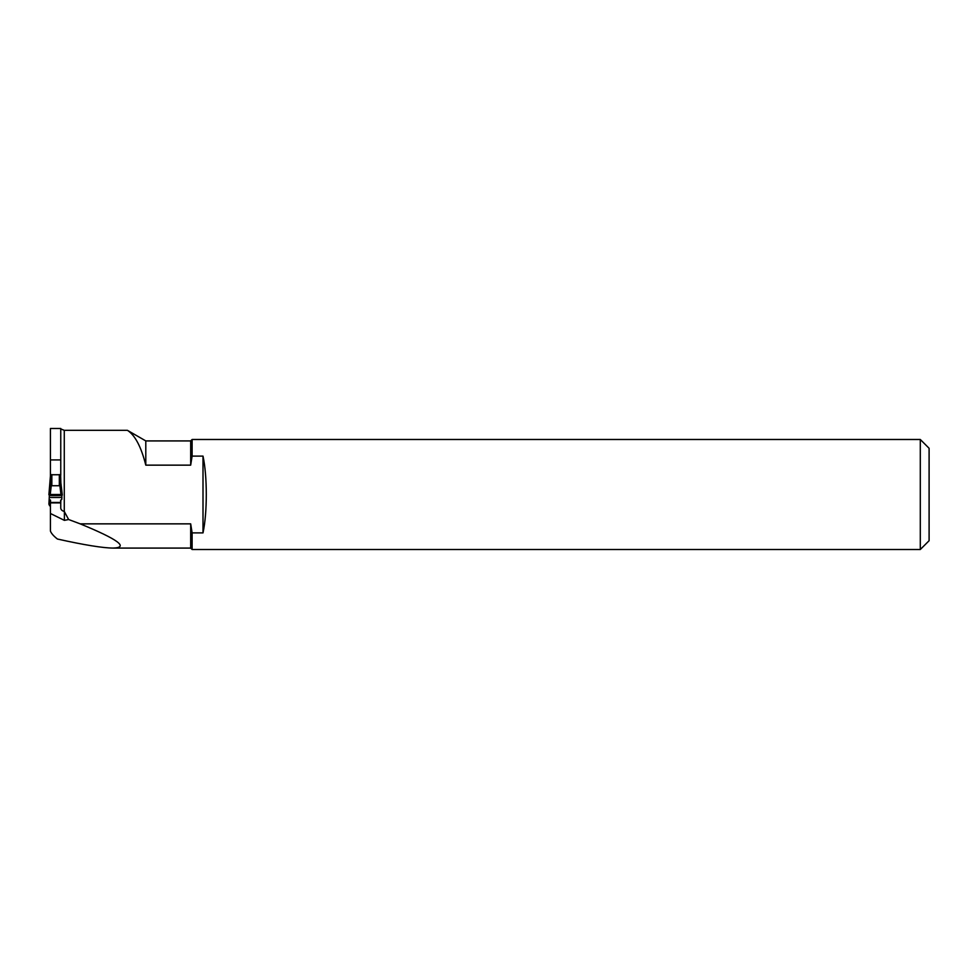<?xml version="1.0" encoding="UTF-8"?>
<svg xmlns="http://www.w3.org/2000/svg" width="978" height="978" viewBox="0 0 978 978"><rect width="100%" height="100%" fill="white"/><g stroke="black" fill="none" stroke-linecap="round" stroke-linejoin="round"><path stroke-width="1.47" d="M50.416 513.487L64.389 520.369L68.631 519.514L80.184 523.853L190.686 523.853L190.686 548.083L113.155 548.083C102.8 547.998 84.218 544.978 57.409 539.025C53.619 536.054 51.284 533.389 50.416 531.042L50.416 502.9L60.758 502.9L60.758 507.46C60.599 509.416 61.773 510.748 64.279 511.457L64.279 430.32L60.758 428.939M50.416 428.486L50.416 459.917L60.758 459.917L60.758 428.486L50.416 428.486M190.686 523.853L192.116 532.888L203.008 532.888L203.008 456.115L192.116 456.115L190.686 465.149L145.795 465.149C141.187 446.824 135.062 435.21 127.409 430.32L64.279 430.32M127.409 430.32L145.795 440.919L145.795 465.149M68.631 519.514L64.279 511.457M113.155 548.083C129.108 547.509 118.118 539.428 80.184 523.853M64.389 511.457L64.389 520.369M50.416 481.946L50.416 459.917M920.298 549.514L929.1 540.712L929.1 448.291L920.298 439.489L920.298 549.514L192.116 549.502L192.116 532.888M920.298 439.489L192.116 439.489L192.116 456.115M203.008 456.115C207.385 476.286 207.385 512.643 203.008 532.888M60.868 482.863L60.648 475.198M60.758 475.198L60.758 459.917M192.116 439.489L190.686 440.919L190.686 465.149M60.868 500.039L60.758 503.413M50.416 505.944L49.438 505.699L49.352 503.425L48.9 504.306L49.352 495.54L61.81 495.54L62.262 494.66L60.954 494.501L59.817 484.978L60.648 474.746L50.526 474.746L48.9 494.66L50.22 494.501L51.357 484.978L50.526 481.799M60.648 481.799L62.262 494.66L60.66 481.164M60.648 502.9L60.648 500.174L61.736 499.465L61.907 497.472L49.267 497.472M50.526 502.9L50.526 500.174L49.438 499.465L48.9 504.318L50.22 504.465M59.817 484.978L59.328 485.724L51.846 485.724L51.357 484.978M60.648 502.472L50.526 502.472M49.438 505.699L50.074 499.88M61.81 495.54C62.665 495.125 62.384 494.782 60.954 494.501L49.462 494.526L49.352 495.54L61.81 495.54L61.907 497.472M60.954 494.501L50.22 494.501M49.352 495.54L48.9 494.66M59.328 474.599L59.328 485.724M51.846 474.599L51.846 485.724M190.686 440.919L145.795 440.919M190.686 548.083L191.896 549.294M50.501 481.164L48.9 494.648"/></g></svg>
